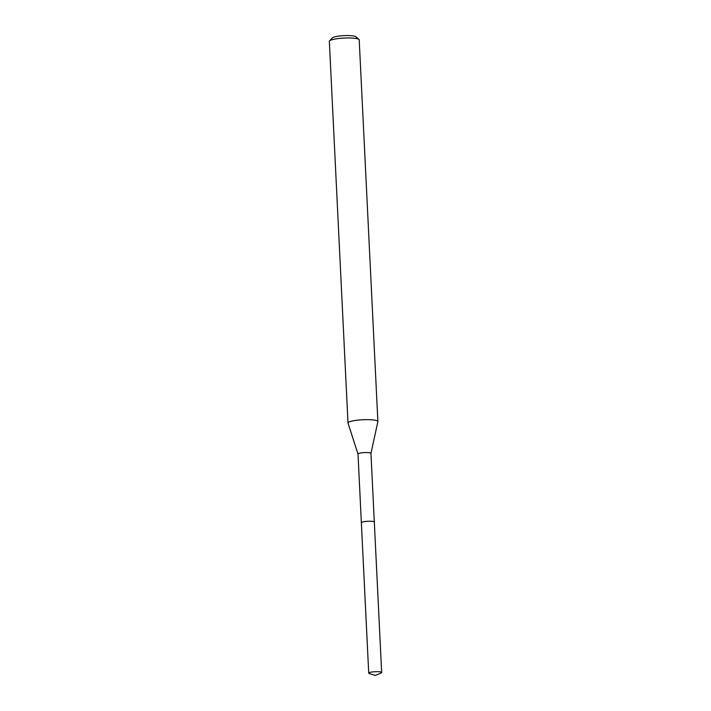 <?xml version="1.0" encoding="UTF-8"?>
<svg xmlns="http://www.w3.org/2000/svg" width="711" height="711" viewBox="0 0 711 711"><rect width="100%" height="100%" fill="white"/><g stroke="black" fill="none" stroke-linecap="round" stroke-linejoin="round"><path stroke-width="1.07" d="M374.173 521.847A6.479 1.102 177.2 0 0 369.116 521.225A6.479 1.102 177.2 0 0 362.503 521.998A6.479 1.102 177.2 0 0 361.472 522.469M370.946 453.431A6.479 1.102 177.2 0 0 370.946 453.378A6.479 1.102 177.2 0 0 366.369 452.552A6.479 1.102 177.2 0 0 359.144 453.325A6.479 1.102 177.2 0 0 358.006 454.009A6.479 1.102 177.2 0 0 358.015 454.062M374.306 522.007L370.946 453.378L377.87 421.685A14.958 2.542 177.2 0 0 377.879 421.57A14.958 2.542 177.2 0 0 367.311 419.65A14.958 2.542 177.2 0 0 350.63 421.436A14.958 2.542 177.2 0 0 348.008 423.027A14.958 2.542 177.2 0 0 348.026 423.143L358.006 454.036L361.357 522.638M377.879 421.57L359.206 39.878A14.958 2.542 177.2 0 0 358.966 39.443A14.958 2.542 177.2 0 0 347.395 37.967A14.958 2.542 177.2 0 0 331.966 39.745A14.958 2.542 177.2 0 0 329.54 40.883A14.958 2.542 177.2 0 0 329.335 41.336L348.008 423.027M358.966 39.443L355.882 36.732A11.963 2.035 177.2 0 0 346.621 35.55A11.963 2.035 177.2 0 0 334.286 36.972A11.963 2.035 177.2 0 0 332.339 37.887L329.54 40.883M381.665 672.49A6.479 1.102 177.2 0 0 378.856 671.726A6.479 1.102 177.2 0 0 372.155 671.975A6.479 1.102 177.2 0 0 368.716 673.121A6.479 1.102 177.2 0 0 369.329 673.557L375.319 675.45L381.096 672.979A6.479 1.102 177.2 0 0 381.665 672.49L374.315 522.061A6.488 1.102 177.2 0 0 371.506 521.296A6.488 1.102 177.2 0 0 362.494 522.007M371.506 521.296A6.488 1.102 177.2 0 0 364.796 521.545A6.488 1.102 177.2 0 0 361.357 522.701L368.716 673.121"/></g></svg>
